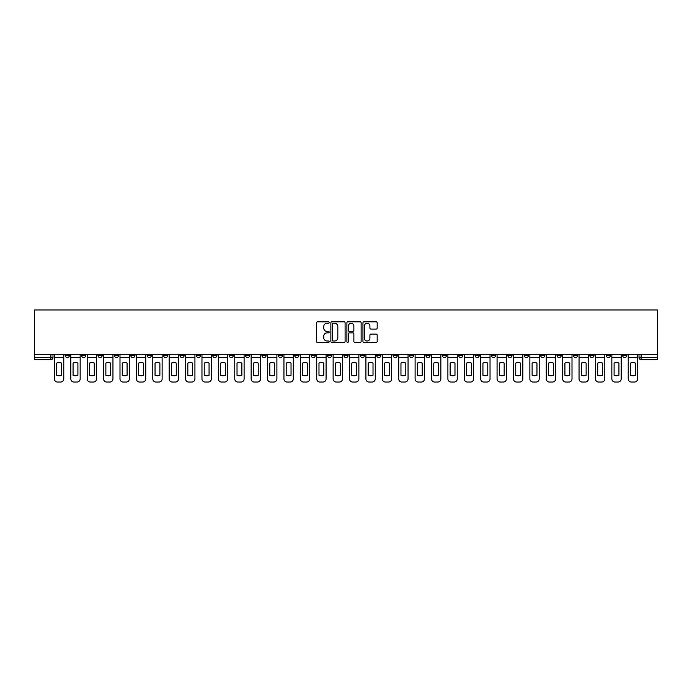 <?xml version="1.0" encoding="UTF-8"?>
<svg xmlns="http://www.w3.org/2000/svg" width="692" height="692" viewBox="0 0 692 692"><rect width="100%" height="100%" fill="white"/><g stroke="black" fill="none" stroke-linecap="round" stroke-linejoin="round"><path stroke-width="1.04" d="M329.184 322.533A0.718 0.718 0 0 0 328.466 321.815L317.498 321.815A1.029 1.029 0 0 0 316.469 322.844L316.469 341.416A1.029 1.029 0 0 0 317.498 342.445L328.466 342.445A0.718 0.718 0 0 0 329.184 341.718A0.718 0.718 0 0 0 328.466 341L327.048 341A3.304 3.304 0 0 1 323.744 337.696L323.744 336.148A3.304 3.304 0 0 1 327.048 332.852L328.466 332.852A0.718 0.718 0 0 0 329.184 332.125A0.718 0.718 0 0 0 328.466 331.407L327.048 331.407A3.304 3.304 0 0 1 323.744 328.103L323.744 326.555A3.304 3.304 0 0 1 327.048 323.259L328.466 323.259A0.718 0.718 0 0 0 329.184 322.533M606.218 354.304L606.218 355.454L610.422 355.454A2.102 2.102 0 0 1 608.32 357.556A2.102 2.102 0 0 1 606.218 355.454L606.218 354.304M507.85 354.304L507.85 355.454L512.054 355.454A2.102 2.102 0 0 1 509.952 357.556A2.102 2.102 0 0 1 507.85 355.454L507.85 354.304M491.45 354.304L491.45 355.454L495.654 355.454A2.102 2.102 0 0 1 493.552 357.556A2.102 2.102 0 0 1 491.45 355.454L491.45 354.304M393.082 354.304L393.082 355.454L397.286 355.454A2.102 2.102 0 0 1 395.184 357.556A2.102 2.102 0 0 1 393.082 355.454L393.082 354.304M376.69 354.304L376.69 355.454L380.894 355.454A2.102 2.102 0 0 1 378.792 357.556A2.102 2.102 0 0 1 376.69 355.454L376.69 354.304M360.29 354.304L360.29 355.454L364.494 355.454A2.102 2.102 0 0 1 362.392 357.556A2.102 2.102 0 0 1 360.29 355.454L360.29 354.304M327.506 354.304L327.506 355.454L331.71 355.454A2.102 2.102 0 0 1 329.608 357.556A2.102 2.102 0 0 1 327.506 355.454L327.506 354.304M294.714 355.454L294.714 354.304L294.714 355.454A2.102 2.102 0 0 0 296.816 357.556A2.102 2.102 0 0 1 294.714 355.454L298.918 355.454A2.102 2.102 0 0 1 296.816 357.556A2.102 2.102 0 0 0 298.918 355.454L298.918 354.304L298.918 355.454M278.314 355.454L278.314 354.304L278.314 355.454A2.102 2.102 0 0 0 280.416 357.556A2.102 2.102 0 0 1 278.314 355.454L282.518 355.454A2.102 2.102 0 0 1 280.416 357.556M261.922 355.454L261.922 354.304L261.922 355.454A2.102 2.102 0 0 0 264.024 357.556A2.102 2.102 0 0 1 261.922 355.454L266.126 355.454A2.102 2.102 0 0 1 264.024 357.556A2.102 2.102 0 0 0 266.126 355.454L266.126 354.304L266.126 355.454M245.53 354.304L245.53 355.454L249.734 355.454A2.102 2.102 0 0 1 247.632 357.556A2.102 2.102 0 0 1 245.53 355.454L245.53 354.304M229.13 354.304L229.13 355.454L233.334 355.454A2.102 2.102 0 0 1 231.232 357.556A2.102 2.102 0 0 1 229.13 355.454L229.13 354.304M212.738 354.304L212.738 355.454L216.942 355.454A2.102 2.102 0 0 1 214.84 357.556A2.102 2.102 0 0 1 212.738 355.454L212.738 354.304M196.346 355.454L196.346 354.304L196.346 355.454A2.102 2.102 0 0 0 198.448 357.556A2.102 2.102 0 0 1 196.346 355.454L200.55 355.454A2.102 2.102 0 0 1 198.448 357.556M163.554 355.454L163.554 354.304L163.554 355.454A2.102 2.102 0 0 0 165.656 357.556A2.102 2.102 0 0 1 163.554 355.454L167.758 355.454A2.102 2.102 0 0 1 165.656 357.556A2.102 2.102 0 0 0 167.758 355.454L167.758 354.304L167.758 355.454M147.154 355.454L147.154 354.304L147.154 355.454A2.102 2.102 0 0 0 149.256 357.556A2.102 2.102 0 0 1 147.154 355.454L151.358 355.454A2.102 2.102 0 0 1 149.256 357.556A2.102 2.102 0 0 0 151.358 355.454L151.358 354.304L151.358 355.454M130.762 355.454L130.762 354.304L130.762 355.454A2.102 2.102 0 0 0 132.864 357.556A2.102 2.102 0 0 1 130.762 355.454L134.966 355.454A2.102 2.102 0 0 1 132.864 357.556A2.102 2.102 0 0 0 134.966 355.454L134.966 354.304L134.966 355.454M114.37 355.454L114.37 354.304L114.37 355.454A2.102 2.102 0 0 0 116.472 357.556A2.102 2.102 0 0 1 114.37 355.454L118.574 355.454A2.102 2.102 0 0 1 116.472 357.556M97.97 355.454L97.97 354.304L97.97 355.454A2.102 2.102 0 0 0 100.072 357.556A2.102 2.102 0 0 1 97.97 355.454L102.174 355.454A2.102 2.102 0 0 1 100.072 357.556A2.102 2.102 0 0 0 102.174 355.454L102.174 354.304L102.174 355.454M81.578 355.454L81.578 354.304L81.578 355.454A2.102 2.102 0 0 0 83.68 357.556A2.102 2.102 0 0 1 81.578 355.454L85.782 355.454A2.102 2.102 0 0 1 83.68 357.556A2.102 2.102 0 0 0 85.782 355.454L85.782 354.304L85.782 355.454M376.145 329.081A1.029 1.029 0 0 0 377.183 328.051L377.183 322.844A1.029 1.029 0 0 0 376.145 321.815L363.975 321.815A1.029 1.029 0 0 0 362.945 322.844L362.945 341.416A1.029 1.029 0 0 0 363.975 342.445L376.145 342.445A1.029 1.029 0 0 0 377.183 341.416L377.183 335.118A1.029 1.029 0 0 0 376.145 334.089L370.938 334.089A1.029 1.029 0 0 0 369.909 335.118L369.909 338.241A2.759 2.759 0 0 1 367.149 341A2.759 2.759 0 0 1 364.39 338.241L364.39 326.018A2.759 2.759 0 0 1 367.149 323.259A2.759 2.759 0 0 1 369.909 326.018L369.909 328.051A1.029 1.029 0 0 0 370.938 329.081L376.145 329.081M657.4 354.304L34.6 354.304L34.6 309.955L657.4 309.955L657.4 359.658L641.112 359.658A2.102 2.102 0 0 1 639.01 357.556L657.4 357.556M345.1 322.844A1.029 1.029 0 0 0 344.062 321.815L331.892 321.815A1.029 1.029 0 0 0 330.863 322.844L330.863 341.416A1.029 1.029 0 0 0 331.892 342.445L344.062 342.445A1.029 1.029 0 0 0 345.1 341.416L345.1 322.844M347.938 321.815L360.108 321.815A1.029 1.029 0 0 1 361.137 322.844L361.137 341.416A1.029 1.029 0 0 1 360.108 342.445L354.901 342.445A1.029 1.029 0 0 1 353.863 341.416L353.863 333.881A1.029 1.029 0 0 0 352.833 332.852L349.382 332.852A1.029 1.029 0 0 0 348.344 333.881L348.344 341.718A0.718 0.718 0 0 1 347.626 342.445A0.718 0.718 0 0 1 346.9 341.718L346.9 322.844A1.029 1.029 0 0 1 347.938 321.815M639.01 354.304L639.01 357.556A2.102 2.102 0 0 0 641.112 359.658L641.112 354.304M52.99 354.304L52.99 357.556L52.99 354.304M50.888 354.304L50.888 359.658L34.6 359.658L34.6 357.556L52.99 357.556A2.102 2.102 0 0 1 50.888 359.658A2.102 2.102 0 0 0 52.99 357.556M34.6 354.304L34.6 357.556M626.814 354.304L626.814 355.454A2.102 2.102 0 0 1 624.712 357.556A2.102 2.102 0 0 1 622.61 355.454L626.814 355.454M622.61 354.304L622.61 355.454M610.422 354.304L610.422 355.454A2.102 2.102 0 0 1 608.32 357.556M594.03 354.304L594.03 355.454A2.102 2.102 0 0 1 591.928 357.556A2.102 2.102 0 0 1 589.826 355.454L594.03 355.454M589.826 354.304L589.826 355.454M577.63 354.304L577.63 355.454A2.102 2.102 0 0 1 575.528 357.556A2.102 2.102 0 0 1 573.426 355.454L577.63 355.454M573.426 354.304L573.426 355.454M561.238 354.304L561.238 355.454A2.102 2.102 0 0 1 559.136 357.556A2.102 2.102 0 0 1 557.034 355.454A2.102 2.102 0 0 0 559.136 357.556M557.034 354.304L557.034 355.454L561.238 355.454M544.846 354.304L544.846 355.454A2.102 2.102 0 0 1 542.744 357.556A2.102 2.102 0 0 1 540.642 355.454L544.846 355.454M540.642 354.304L540.642 355.454M528.446 354.304L528.446 355.454A2.102 2.102 0 0 1 526.344 357.556A2.102 2.102 0 0 1 524.242 355.454L528.446 355.454M524.242 354.304L524.242 355.454M512.054 354.304L512.054 355.454M495.654 354.304L495.654 355.454L495.654 354.304M479.262 354.304L479.262 355.454A2.102 2.102 0 0 1 477.16 357.556A2.102 2.102 0 0 1 475.058 355.454L479.262 355.454M475.058 354.304L475.058 355.454M462.87 354.304L462.87 355.454A2.102 2.102 0 0 1 460.768 357.556A2.102 2.102 0 0 1 458.666 355.454L462.87 355.454M458.666 354.304L458.666 355.454M446.47 354.304L446.47 355.454A2.102 2.102 0 0 1 444.368 357.556A2.102 2.102 0 0 1 442.266 355.454L446.47 355.454M442.266 354.304L442.266 355.454M430.078 354.304L430.078 355.454A2.102 2.102 0 0 1 427.976 357.556A2.102 2.102 0 0 1 425.874 355.454L430.078 355.454M425.874 354.304L425.874 355.454M413.686 354.304L413.686 355.454A2.102 2.102 0 0 1 411.584 357.556A2.102 2.102 0 0 1 409.482 355.454L413.686 355.454M409.482 354.304L409.482 355.454M397.286 354.304L397.286 355.454A2.102 2.102 0 0 1 395.184 357.556M380.894 354.304L380.894 355.454M364.494 355.454L364.494 354.304L364.494 355.454A2.102 2.102 0 0 1 362.392 357.556M348.102 354.304L348.102 355.454A2.102 2.102 0 0 1 346 357.556A2.102 2.102 0 0 1 343.898 355.454A2.102 2.102 0 0 0 346 357.556A2.102 2.102 0 0 0 348.102 355.454L343.898 355.454L343.898 354.304M331.71 355.454L331.71 354.304L331.71 355.454A2.102 2.102 0 0 1 329.608 357.556M315.31 354.304L315.31 355.454A2.102 2.102 0 0 1 313.208 357.556A2.102 2.102 0 0 1 311.106 355.454A2.102 2.102 0 0 0 313.208 357.556M311.106 354.304L311.106 355.454L315.31 355.454M282.518 354.304L282.518 355.454L282.518 354.304M249.734 355.454L249.734 354.304L249.734 355.454A2.102 2.102 0 0 1 247.632 357.556M233.334 355.454L233.334 354.304L233.334 355.454A2.102 2.102 0 0 1 231.232 357.556M216.942 355.454L216.942 354.304L216.942 355.454A2.102 2.102 0 0 1 214.84 357.556M200.55 354.304L200.55 355.454L200.55 354.304M184.15 355.454L184.15 354.304L184.15 355.454A2.102 2.102 0 0 1 182.048 357.556A2.102 2.102 0 0 1 179.946 355.454L184.15 355.454A2.102 2.102 0 0 1 182.048 357.556M179.946 354.304L179.946 355.454M118.574 354.304L118.574 355.454L118.574 354.304M69.39 354.304L69.39 355.454A2.102 2.102 0 0 1 67.288 357.556A2.102 2.102 0 0 1 65.186 355.454A2.102 2.102 0 0 0 67.288 357.556A2.102 2.102 0 0 0 69.39 355.454L69.39 354.304M65.186 354.304L65.186 355.454L69.39 355.454M333.025 323.259A0.718 0.718 0 0 0 332.307 323.977L332.307 340.274A0.718 0.718 0 0 0 333.025 341L334.521 341A3.304 3.304 0 0 0 337.826 337.696L337.826 326.555A3.304 3.304 0 0 0 334.521 323.259L333.025 323.259M353.863 326.07A2.759 2.759 0 0 0 351.103 323.311A2.759 2.759 0 0 0 348.344 326.07L348.344 330.369A1.029 1.029 0 0 0 349.382 331.407L352.833 331.407A1.029 1.029 0 0 0 353.863 330.369L353.863 326.07M54.408 357.556L54.408 378.896A3.149 3.149 149.7 0 0 57.566 382.045L60.611 382.045A3.149 3.149 -30.3 0 0 63.768 378.896L63.768 357.556L54.408 357.556L54.408 354.304M63.768 357.556L63.768 354.304M61.501 375.28L61.501 363.066A6.513 6.513 149.7 0 0 56.666 363.066L56.666 375.28A6.513 6.513 -30.3 0 0 61.501 375.28M70.809 357.556L70.809 378.896A3.149 3.149 149.7 0 0 73.957 382.045L77.002 382.045A3.149 3.149 -30.3 0 0 80.16 378.896L80.16 357.556L70.809 357.556L70.809 354.304M80.16 357.556L80.16 354.304M77.902 375.28L77.902 363.066A6.513 6.513 149.7 0 0 73.067 363.066L73.067 375.28A6.513 6.513 -30.3 0 0 77.902 375.28M87.201 357.556L87.201 378.896A3.149 3.149 149.7 0 0 90.349 382.045L93.403 382.045A3.149 3.149 -30.3 0 0 96.551 378.896L96.551 357.556L87.201 357.556L87.201 354.304M96.551 357.556L96.551 354.304M94.294 375.28L94.294 363.066A6.513 6.513 149.7 0 0 89.458 363.066L89.458 375.28A6.513 6.513 -30.3 0 0 94.294 375.28M103.592 357.556L103.592 378.896A3.149 3.149 149.7 0 0 106.75 382.045L109.794 382.045A3.149 3.149 -30.3 0 0 112.952 378.896L112.952 357.556L103.592 357.556L103.592 354.304M112.952 357.556L112.952 354.304M110.685 375.28L110.685 363.066A6.513 6.513 149.7 0 0 105.859 363.066L105.859 375.28A6.513 6.513 -30.3 0 0 110.685 375.28M119.993 357.556L119.993 378.896A3.149 3.149 149.7 0 0 123.141 382.045L126.195 382.045A3.149 3.149 -30.3 0 0 129.343 378.896L129.343 357.556L119.993 357.556L119.993 354.304M129.343 357.556L129.343 354.304M127.086 375.28L127.086 363.066A6.513 6.513 149.7 0 0 122.25 363.066L122.25 375.28A6.513 6.513 -30.3 0 0 127.086 375.28M136.385 357.556L136.385 378.896A3.149 3.149 149.7 0 0 139.542 382.045L142.587 382.045A3.149 3.149 -30.3 0 0 145.735 378.896L145.735 357.556L136.385 357.556L136.385 354.304M145.735 357.556L145.735 354.304M143.478 375.28L143.478 363.066A6.513 6.513 149.7 0 0 138.642 363.066L138.642 375.28A6.513 6.513 -30.3 0 0 143.478 375.28M152.785 357.556L152.785 378.896A3.149 3.149 149.7 0 0 155.934 382.045L158.978 382.045A3.149 3.149 -30.3 0 0 162.136 378.896L162.136 357.556L152.785 357.556L152.785 354.304M162.136 357.556L162.136 354.304M159.878 375.28L159.878 363.066A6.513 6.513 149.7 0 0 155.043 363.066L155.043 375.28A6.513 6.513 -30.3 0 0 159.878 375.28M169.177 357.556L169.177 378.896A3.149 3.149 149.7 0 0 172.325 382.045L175.379 382.045A3.149 3.149 -30.3 0 0 178.527 378.896L178.527 357.556L169.177 357.556L169.177 354.304M178.527 357.556L178.527 354.304M176.27 375.28L176.27 363.066A6.513 6.513 149.7 0 0 171.434 363.066L171.434 375.28A6.513 6.513 -30.3 0 0 176.27 375.28M185.568 357.556L185.568 378.896A3.149 3.149 149.7 0 0 188.726 382.045L191.77 382.045A3.149 3.149 -30.3 0 0 194.928 378.896L194.928 357.556L185.568 357.556L185.568 354.304M194.928 357.556L194.928 354.304M192.661 375.28L192.661 363.066A6.513 6.513 149.7 0 0 187.826 363.066L187.826 375.28A6.513 6.513 -30.3 0 0 192.661 375.28M201.969 357.556L201.969 378.896A3.149 3.149 149.7 0 0 205.117 382.045L208.162 382.045A3.149 3.149 -30.3 0 0 211.32 378.896L211.32 357.556L201.969 357.556L201.969 354.304M211.32 357.556L211.32 354.304M209.062 375.28L209.062 363.066A6.513 6.513 149.7 0 0 204.226 363.066L204.226 375.28A6.513 6.513 -30.3 0 0 209.062 375.28M218.361 357.556L218.361 378.896A3.149 3.149 149.7 0 0 221.518 382.045L224.563 382.045A3.149 3.149 -30.3 0 0 227.711 378.896L227.711 357.556L218.361 357.556L218.361 354.304M227.711 357.556L227.711 354.304M225.454 375.28L225.454 363.066A6.513 6.513 149.7 0 0 220.618 363.066L220.618 375.28A6.513 6.513 -30.3 0 0 225.454 375.28M234.752 357.556L234.752 378.896A3.149 3.149 149.7 0 0 237.91 382.045L240.954 382.045A3.149 3.149 -30.3 0 0 244.112 378.896L244.112 357.556L234.752 357.556L234.752 354.304M244.112 357.556L244.112 354.304M241.854 375.28L241.854 363.066A6.513 6.513 149.7 0 0 237.019 363.066L237.019 375.28A6.513 6.513 -30.3 0 0 241.854 375.28M251.153 357.556L251.153 378.896A3.149 3.149 149.7 0 0 254.301 382.045L257.355 382.045A3.149 3.149 -30.3 0 0 260.503 378.896L260.503 357.556L251.153 357.556L251.153 354.304M260.503 357.556L260.503 354.304M258.246 375.28L258.246 363.066A6.513 6.513 149.7 0 0 253.41 363.066L253.41 375.28A6.513 6.513 -30.3 0 0 258.246 375.28M267.545 357.556L267.545 378.896A3.149 3.149 149.7 0 0 270.702 382.045L273.747 382.045A3.149 3.149 -30.3 0 0 276.895 378.896L276.895 357.556L267.545 357.556L267.545 354.304M276.895 357.556L276.895 354.304M274.637 375.28L274.637 363.066A6.513 6.513 149.7 0 0 269.802 363.066L269.802 375.28A6.513 6.513 -30.3 0 0 274.637 375.28M283.945 357.556L283.945 378.896A3.149 3.149 149.7 0 0 287.093 382.045L290.138 382.045A3.149 3.149 -30.3 0 0 293.296 378.896L293.296 357.556L283.945 357.556L283.945 354.304M293.296 357.556L293.296 354.304M291.038 375.28L291.038 363.066A6.513 6.513 149.7 0 0 286.203 363.066L286.203 375.28A6.513 6.513 -30.3 0 0 291.038 375.28M300.337 357.556L300.337 378.896A3.149 3.149 149.7 0 0 303.485 382.045L306.539 382.045A3.149 3.149 -30.3 0 0 309.687 378.896L309.687 357.556L300.337 357.556L300.337 354.304M309.687 357.556L309.687 354.304M307.43 375.28L307.43 363.066A6.513 6.513 149.7 0 0 302.594 363.066L302.594 375.28A6.513 6.513 -30.3 0 0 307.43 375.28M316.728 357.556L316.728 378.896A3.149 3.149 149.7 0 0 319.886 382.045L322.93 382.045A3.149 3.149 -30.3 0 0 326.088 378.896L326.088 357.556L316.728 357.556L316.728 354.304M326.088 357.556L326.088 354.304M323.821 375.28L323.821 363.066A6.513 6.513 149.7 0 0 318.986 363.066L318.986 375.28A6.513 6.513 -30.3 0 0 323.821 375.28M333.129 357.556L333.129 378.896A3.149 3.149 149.7 0 0 336.277 382.045L339.322 382.045A3.149 3.149 -30.3 0 0 342.479 378.896L342.479 357.556L333.129 357.556L333.129 354.304M342.479 357.556L342.479 354.304M340.222 375.28L340.222 363.066A6.513 6.513 149.7 0 0 335.386 363.066L335.386 375.28A6.513 6.513 -30.3 0 0 340.222 375.28M349.521 357.556L349.521 378.896A3.149 3.149 149.7 0 0 352.678 382.045L355.723 382.045A3.149 3.149 -30.3 0 0 358.871 378.896L358.871 357.556L349.521 357.556L349.521 354.304M358.871 357.556L358.871 354.304M356.614 375.28L356.614 363.066A6.513 6.513 149.7 0 0 351.778 363.066L351.778 375.28A6.513 6.513 -30.3 0 0 356.614 375.28M365.912 357.556L365.912 378.896A3.149 3.149 149.7 0 0 369.07 382.045L372.114 382.045A3.149 3.149 -30.3 0 0 375.272 378.896L375.272 357.556L365.912 357.556L365.912 354.304M375.272 357.556L375.272 354.304M373.014 375.28L373.014 363.066A6.513 6.513 149.7 0 0 368.179 363.066L368.179 375.28A6.513 6.513 -30.3 0 0 373.014 375.28M382.313 357.556L382.313 378.896A3.149 3.149 149.7 0 0 385.461 382.045L388.515 382.045A3.149 3.149 -30.3 0 0 391.663 378.896L391.663 357.556L382.313 357.556L382.313 354.304M391.663 357.556L391.663 354.304M389.406 375.28L389.406 363.066A6.513 6.513 149.7 0 0 384.57 363.066L384.57 375.28A6.513 6.513 -30.3 0 0 389.406 375.28M398.704 357.556L398.704 378.896A3.149 3.149 149.7 0 0 401.862 382.045L404.906 382.045A3.149 3.149 -30.3 0 0 408.055 378.896L408.055 357.556L398.704 357.556L398.704 354.304M408.055 357.556L408.055 354.304M405.797 375.28L405.797 363.066A6.513 6.513 149.7 0 0 400.962 363.066L400.962 375.28A6.513 6.513 -30.3 0 0 405.797 375.28M415.105 357.556L415.105 378.896A3.149 3.149 149.7 0 0 418.253 382.045L421.298 382.045A3.149 3.149 -30.3 0 0 424.455 378.896L424.455 357.556L415.105 357.556L415.105 354.304M424.455 357.556L424.455 354.304M422.198 375.28L422.198 363.066A6.513 6.513 149.7 0 0 417.363 363.066L417.363 375.28A6.513 6.513 -30.3 0 0 422.198 375.28M431.497 357.556L431.497 378.896A3.149 3.149 149.7 0 0 434.645 382.045L437.699 382.045A3.149 3.149 -30.3 0 0 440.847 378.896L440.847 357.556L431.497 357.556L431.497 354.304M440.847 357.556L440.847 354.304M438.59 375.28L438.59 363.066A6.513 6.513 149.7 0 0 433.754 363.066L433.754 375.28A6.513 6.513 -30.3 0 0 438.59 375.28M447.888 357.556L447.888 378.896A3.149 3.149 149.7 0 0 451.046 382.045L454.09 382.045A3.149 3.149 -30.3 0 0 457.248 378.896L457.248 357.556L447.888 357.556L447.888 354.304M457.248 357.556L457.248 354.304M454.981 375.28L454.981 363.066A6.513 6.513 149.7 0 0 450.146 363.066L450.146 375.28A6.513 6.513 -30.3 0 0 454.981 375.28M464.289 357.556L464.289 378.896A3.149 3.149 149.7 0 0 467.437 382.045L470.482 382.045A3.149 3.149 -30.3 0 0 473.639 378.896L473.639 357.556L464.289 357.556L464.289 354.304M473.639 357.556L473.639 354.304M471.382 375.28L471.382 363.066A6.513 6.513 149.7 0 0 466.546 363.066L466.546 375.28A6.513 6.513 -30.3 0 0 471.382 375.28M480.681 357.556L480.681 378.896A3.149 3.149 149.7 0 0 483.838 382.045L486.883 382.045A3.149 3.149 -30.3 0 0 490.031 378.896L490.031 357.556L480.681 357.556L480.681 354.304M490.031 357.556L490.031 354.304M487.773 375.28L487.773 363.066A6.513 6.513 149.7 0 0 482.938 363.066L482.938 375.28A6.513 6.513 -30.3 0 0 487.773 375.28M497.072 357.556L497.072 378.896A3.149 3.149 149.7 0 0 500.229 382.045L503.274 382.045A3.149 3.149 -30.3 0 0 506.432 378.896L506.432 357.556L497.072 357.556L497.072 354.304M506.432 357.556L506.432 354.304M504.174 375.28L504.174 363.066A6.513 6.513 149.7 0 0 499.339 363.066L499.339 375.28A6.513 6.513 -30.3 0 0 504.174 375.28M513.473 357.556L513.473 378.896A3.149 3.149 149.7 0 0 516.621 382.045L519.675 382.045A3.149 3.149 -30.3 0 0 522.823 378.896L522.823 357.556L513.473 357.556L513.473 354.304M522.823 357.556L522.823 354.304M520.566 375.28L520.566 363.066A6.513 6.513 149.7 0 0 515.73 363.066L515.73 375.28A6.513 6.513 -30.3 0 0 520.566 375.28M529.864 357.556L529.864 378.896A3.149 3.149 149.7 0 0 533.022 382.045L536.066 382.045A3.149 3.149 -30.3 0 0 539.215 378.896L539.215 357.556L529.864 357.556L529.864 354.304M539.215 357.556L539.215 354.304M536.957 375.28L536.957 363.066A6.513 6.513 149.7 0 0 532.122 363.066L532.122 375.28A6.513 6.513 -30.3 0 0 536.957 375.28M546.265 357.556L546.265 378.896A3.149 3.149 149.7 0 0 549.413 382.045L552.458 382.045A3.149 3.149 -30.3 0 0 555.615 378.896L555.615 357.556L546.265 357.556L546.265 354.304M555.615 357.556L555.615 354.304M553.358 375.28L553.358 363.066A6.513 6.513 149.7 0 0 548.522 363.066L548.522 375.28A6.513 6.513 -30.3 0 0 553.358 375.28M562.657 357.556L562.657 378.896A3.149 3.149 149.7 0 0 565.805 382.045L568.859 382.045A3.149 3.149 -30.3 0 0 572.007 378.896L572.007 357.556L562.657 357.556L562.657 354.304M572.007 357.556L572.007 354.304M569.75 375.28L569.75 363.066A6.513 6.513 149.7 0 0 564.914 363.066L564.914 375.28A6.513 6.513 -30.3 0 0 569.75 375.28M579.048 357.556L579.048 378.896A3.149 3.149 149.7 0 0 582.206 382.045L585.25 382.045A3.149 3.149 -30.3 0 0 588.408 378.896L588.408 357.556L579.048 357.556L579.048 354.304M588.408 357.556L588.408 354.304M586.141 375.28L586.141 363.066A6.513 6.513 149.7 0 0 581.315 363.066L581.315 375.28A6.513 6.513 -30.3 0 0 586.141 375.28M595.449 357.556L595.449 378.896A3.149 3.149 149.7 0 0 598.597 382.045L601.651 382.045A3.149 3.149 -30.3 0 0 604.799 378.896L604.799 357.556L595.449 357.556L595.449 354.304M604.799 357.556L604.799 354.304M602.542 375.28L602.542 363.066A6.513 6.513 149.7 0 0 597.706 363.066L597.706 375.28A6.513 6.513 -30.3 0 0 602.542 375.28M611.84 357.556L611.84 378.896A3.149 3.149 149.7 0 0 614.998 382.045L618.043 382.045A3.149 3.149 -30.3 0 0 621.191 378.896L621.191 357.556L611.84 357.556L611.84 354.304M621.191 357.556L621.191 354.304M618.933 375.28L618.933 363.066A6.513 6.513 149.7 0 0 614.098 363.066L614.098 375.28A6.513 6.513 -30.3 0 0 618.933 375.28M628.232 357.556L628.232 378.896A3.149 3.149 149.7 0 0 631.389 382.045L634.434 382.045A3.149 3.149 -30.3 0 0 637.591 378.896L637.591 357.556L628.232 357.556L628.232 354.304M637.591 357.556L637.591 354.304M635.334 375.28L635.334 363.066A6.513 6.513 149.7 0 0 630.498 363.066L630.498 375.28A6.513 6.513 -30.3 0 0 635.334 375.28"/></g></svg>
